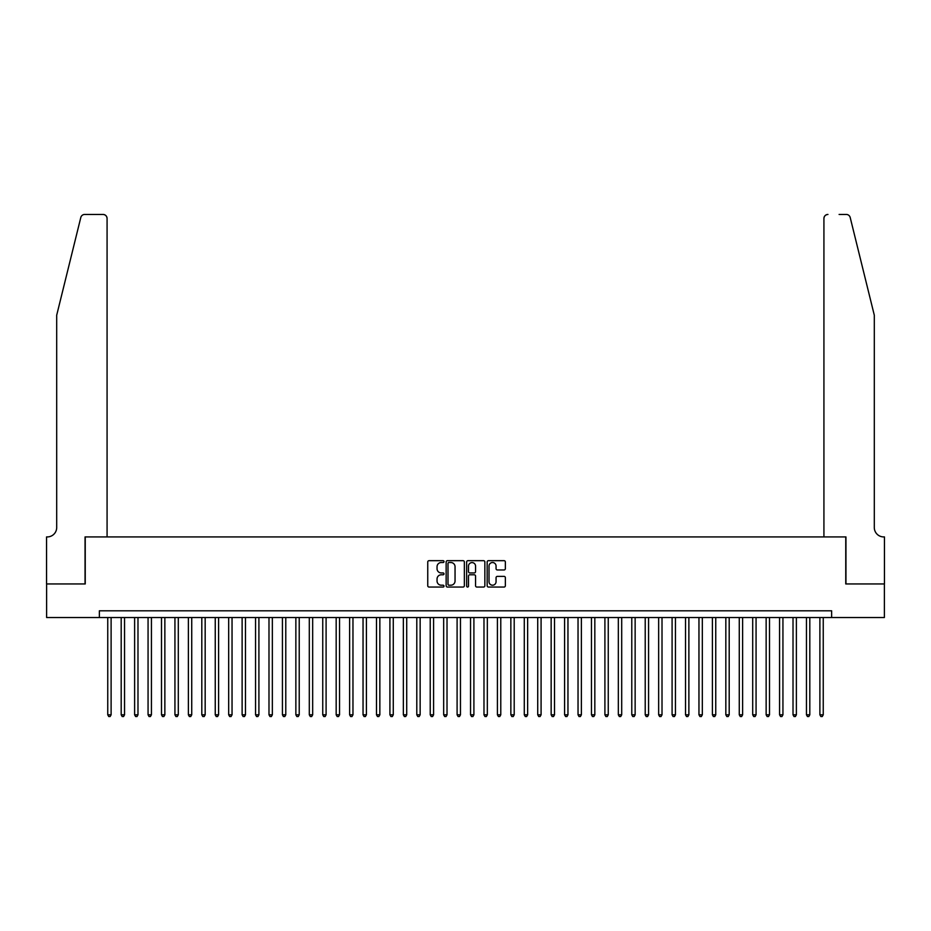 <?xml version="1.0" encoding="UTF-8"?>
<svg xmlns="http://www.w3.org/2000/svg" width="931" height="931" viewBox="0 0 931 931"><rect width="100%" height="100%" fill="white"/><g stroke="black" fill="none" stroke-linecap="round" stroke-linejoin="round"><path stroke-width="1.4" d="M444.006 561.602A0.919 0.919 0 0 0 443.075 560.671L429.063 560.671A1.315 1.315 0 0 0 427.748 561.998L427.748 585.739A1.315 1.315 0 0 0 429.063 587.054L443.075 587.054A0.919 0.919 0 0 0 444.006 586.134A0.919 0.919 0 0 0 443.075 585.203L441.271 585.203A4.224 4.224 0 0 1 437.046 580.991L437.046 579.012A4.224 4.224 0 0 1 441.271 574.788L443.075 574.788A0.919 0.919 0 0 0 444.006 573.868A0.919 0.919 0 0 0 443.075 572.937L441.271 572.937A4.224 4.224 0 0 1 437.046 568.725L437.046 566.746A4.224 4.224 0 0 1 441.271 562.522L443.075 562.522A0.919 0.919 0 0 0 444.006 561.602M504.043 569.97A1.315 1.315 0 0 0 505.358 568.655L505.358 561.998A1.315 1.315 0 0 0 504.043 560.671L488.484 560.671A1.315 1.315 0 0 0 487.157 561.998L487.157 585.739A1.315 1.315 0 0 0 488.484 587.054L504.043 587.054A1.315 1.315 0 0 0 505.358 585.739L505.358 577.686A1.315 1.315 0 0 0 504.043 576.37L497.387 576.37A1.315 1.315 0 0 0 496.06 577.686L496.06 581.677A3.526 3.526 0 0 1 492.534 585.203A3.526 3.526 0 0 1 489.008 581.677L489.008 566.048A3.526 3.526 0 0 1 492.534 562.522A3.526 3.526 0 0 1 496.06 566.048L496.06 568.655A1.315 1.315 0 0 0 497.387 569.97L504.043 569.97M99.361 617.532L46.62 617.532L46.62 583.946L85.245 583.946L85.245 536.919L845.755 536.919L845.755 583.946L884.38 583.946L884.38 617.532L831.639 617.532L831.639 610.817L99.361 610.817L99.361 617.532L831.639 617.532M464.348 561.998A1.315 1.315 0 0 0 463.033 560.671L447.462 560.671A1.315 1.315 0 0 0 446.147 561.998L446.147 585.739A1.315 1.315 0 0 0 447.462 587.054L463.033 587.054A1.315 1.315 0 0 0 464.348 585.739L464.348 561.998M467.967 560.671L483.538 560.671A1.315 1.315 0 0 1 484.853 561.998L484.853 585.739A1.315 1.315 0 0 1 483.538 587.054L476.87 587.054A1.315 1.315 0 0 1 475.555 585.739L475.555 576.103A1.315 1.315 0 0 0 474.24 574.788L469.818 574.788A1.315 1.315 0 0 0 468.502 576.103L468.502 586.134A0.919 0.919 0 0 1 467.571 587.054A0.919 0.919 0 0 1 466.652 586.134L466.652 561.998A1.315 1.315 0 0 1 467.967 560.671M448.917 562.522A0.919 0.919 0 0 0 447.997 563.441L447.997 584.284A0.919 0.919 0 0 0 448.917 585.203L450.825 585.203A4.224 4.224 0 0 0 455.05 580.991L455.05 566.746A4.224 4.224 0 0 0 450.825 562.522L448.917 562.522M475.555 566.118A3.526 3.526 0 0 0 472.029 562.592A3.526 3.526 0 0 0 468.502 566.118L468.502 571.622A1.315 1.315 0 0 0 469.818 572.937L474.24 572.937A1.315 1.315 0 0 0 475.555 571.622L475.555 566.118M107.752 617.532L107.752 714.81L111.115 714.81L111.115 617.532M111.115 714.81L110.102 716.556L108.764 716.556L107.752 714.81M80.799 217.505C81.823 215.294 81.823 215.294 80.799 217.505C81.823 215.294 81.823 215.294 80.799 217.505L56.698 315.213L56.698 527.505A9.403 9.403 0 0 1 47.295 536.919L46.55 536.919L46.55 583.946L85.047 583.946L85.047 536.919L107.077 536.919L107.077 218.471A4.027 4.027 0 0 0 103.05 214.444L84.709 214.444A4.027 4.027 0 0 0 80.799 217.505M91.901 214.444L103.05 214.444C105.482 214.7 106.821 216.039 107.077 218.471L107.077 536.919M56.698 527.505A9.403 9.403 0 0 1 47.295 536.919M866.912 285.258L850.201 217.505L874.302 315.213L874.302 527.505A9.403 9.403 0 0 0 883.705 536.919L884.45 536.919L884.45 583.946L845.953 583.946L845.953 536.919L823.923 536.919L823.923 218.471L823.923 536.919M839.099 214.444L846.291 214.444A4.027 4.027 0 0 1 850.201 217.505M827.95 214.444A4.027 4.027 0 0 0 823.923 218.471C824.179 216.039 825.518 214.7 827.95 214.444M874.302 527.505A9.403 9.403 0 0 0 883.705 536.919M121.193 617.532L121.193 714.81L124.545 714.81L124.545 617.532M124.545 714.81L123.544 716.556L122.194 716.556L121.193 714.81M134.623 617.532L134.623 714.81L137.986 714.81L137.986 617.532M137.986 714.81L136.973 716.556L135.635 716.556L134.623 714.81M148.064 617.532L148.064 714.81L151.427 714.81L151.427 617.532M151.427 714.81L150.415 716.556L149.065 716.556L148.064 714.81M161.494 617.532L161.494 714.81L164.857 714.81L164.857 617.532M164.857 714.81L163.856 716.556L162.506 716.556L161.494 714.81M174.935 617.532L174.935 714.81L178.298 714.81L178.298 617.532M178.298 714.81L177.286 716.556L175.947 716.556L174.935 714.81M188.376 617.532L188.376 714.81L191.728 714.81L191.728 617.532M191.728 714.81L190.727 716.556L189.377 716.556L188.376 714.81M201.806 617.532L201.806 714.81L205.169 714.81L205.169 617.532M205.169 714.81L204.157 716.556L202.818 716.556L201.806 714.81M215.247 617.532L215.247 714.81L218.599 714.81L218.599 617.532M218.599 714.81L217.598 716.556L216.248 716.556L215.247 714.81M228.677 617.532L228.677 714.81L232.04 714.81L232.04 617.532M232.04 714.81L231.028 716.556L229.689 716.556L228.677 714.81M242.118 617.532L242.118 714.81L245.481 714.81L245.481 617.532M245.481 714.81L244.469 716.556L243.131 716.556L242.118 714.81M255.56 617.532L255.56 714.81L258.911 714.81L258.911 617.532M258.911 714.81L257.91 716.556L256.56 716.556L255.56 714.81M268.989 617.532L268.989 714.81L272.352 714.81L272.352 617.532M272.352 714.81L271.34 716.556L270.002 716.556L268.989 714.81M282.43 617.532L282.43 714.81L285.782 714.81L285.782 617.532M285.782 714.81L284.781 716.556L283.431 716.556L282.43 714.81M295.86 617.532L295.86 714.81L299.223 714.81L299.223 617.532M299.223 714.81L298.211 716.556L296.873 716.556L295.86 714.81M309.301 617.532L309.301 714.81L312.665 714.81L312.665 617.532M312.665 714.81L311.652 716.556L310.314 716.556L309.301 714.81M322.743 617.532L322.743 714.81L326.094 714.81L326.094 617.532M326.094 714.81L325.094 716.556L323.744 716.556L322.743 714.81M336.172 617.532L336.172 714.81L339.536 714.81L339.536 617.532M339.536 714.81L338.523 716.556L337.185 716.556L336.172 714.81M349.614 617.532L349.614 714.81L352.965 714.81L352.965 617.532M352.965 714.81L351.965 716.556L350.615 716.556L349.614 714.81M363.043 617.532L363.043 714.81L366.407 714.81L366.407 617.532M366.407 714.81L365.394 716.556L364.056 716.556L363.043 714.81M376.485 617.532L376.485 714.81L379.848 714.81L379.848 617.532M379.848 714.81L378.836 716.556L377.486 716.556L376.485 714.81M389.914 617.532L389.914 714.81L393.278 714.81L393.278 617.532M393.278 714.81L392.277 716.556L390.927 716.556L389.914 714.81M403.356 617.532L403.356 714.81L406.719 714.81L406.719 617.532M406.719 714.81L405.707 716.556L404.368 716.556L403.356 714.81M416.797 617.532L416.797 714.81L420.149 714.81L420.149 617.532M420.149 714.81L419.148 716.556L417.798 716.556L416.797 714.81M430.227 617.532L430.227 714.81L433.59 714.81L433.59 617.532M433.59 714.81L432.578 716.556L431.239 716.556L430.227 714.81M443.668 617.532L443.668 714.81L447.02 714.81L447.02 617.532M447.02 714.81L446.019 716.556L444.669 716.556L443.668 714.81M457.098 617.532L457.098 714.81L460.461 714.81L460.461 617.532M460.461 714.81L459.449 716.556L458.11 716.556L457.098 714.81M470.539 617.532L470.539 714.81L473.902 714.81L473.902 617.532M473.902 714.81L472.89 716.556L471.552 716.556L470.539 714.81M483.98 617.532L483.98 714.81L487.332 714.81L487.332 617.532M487.332 714.81L486.331 716.556L484.981 716.556L483.98 714.81M497.41 617.532L497.41 714.81L500.773 714.81L500.773 617.532M500.773 714.81L499.761 716.556L498.422 716.556L497.41 714.81M510.851 617.532L510.851 714.81L514.203 714.81L514.203 617.532M514.203 714.81L513.202 716.556L511.852 716.556L510.851 714.81M524.281 617.532L524.281 714.81L527.644 714.81L527.644 617.532M527.644 714.81L526.632 716.556L525.293 716.556L524.281 714.81M537.722 617.532L537.722 714.81L541.086 714.81L541.086 617.532M541.086 714.81L540.073 716.556L538.723 716.556L537.722 714.81M551.152 617.532L551.152 714.81L554.515 714.81L554.515 617.532M554.515 714.81L553.514 716.556L552.164 716.556L551.152 714.81M564.593 617.532L564.593 714.81L567.957 714.81L567.957 617.532M567.957 714.81L566.944 716.556L565.606 716.556L564.593 714.81M578.035 617.532L578.035 714.81L581.386 714.81L581.386 617.532M581.386 714.81L580.385 716.556L579.035 716.556L578.035 714.81M591.464 617.532L591.464 714.81L594.828 714.81L594.828 617.532M594.828 714.81L593.815 716.556L592.477 716.556L591.464 714.81M604.906 617.532L604.906 714.81L608.257 714.81L608.257 617.532M608.257 714.81L607.256 716.556L605.906 716.556L604.906 714.81M618.335 617.532L618.335 714.81L621.699 714.81L621.699 617.532M621.699 714.81L620.686 716.556L619.348 716.556L618.335 714.81M631.777 617.532L631.777 714.81L635.14 714.81L635.14 617.532M635.14 714.81L634.127 716.556L632.789 716.556L631.777 714.81M645.218 617.532L645.218 714.81L648.57 714.81L648.57 617.532M648.57 714.81L647.569 716.556L646.219 716.556L645.218 714.81M658.648 617.532L658.648 714.81L662.011 714.81L662.011 617.532M662.011 714.81L660.998 716.556L659.66 716.556L658.648 714.81M672.089 617.532L672.089 714.81L675.441 714.81L675.441 617.532M675.441 714.81L674.44 716.556L673.09 716.556L672.089 714.81M685.519 617.532L685.519 714.81L688.882 714.81L688.882 617.532M688.882 714.81L687.869 716.556L686.531 716.556L685.519 714.81M698.96 617.532L698.96 714.81L702.323 714.81L702.323 617.532M702.323 714.81L701.311 716.556L699.972 716.556L698.96 714.81M712.401 617.532L712.401 714.81L715.753 714.81L715.753 617.532M715.753 714.81L714.752 716.556L713.402 716.556L712.401 714.81M725.831 617.532L725.831 714.81L729.194 714.81L729.194 617.532M729.194 714.81L728.182 716.556L726.843 716.556L725.831 714.81M739.272 617.532L739.272 714.81L742.624 714.81L742.624 617.532M742.624 714.81L741.623 716.556L740.273 716.556L739.272 714.81M752.702 617.532L752.702 714.81L756.065 714.81L756.065 617.532M756.065 714.81L755.053 716.556L753.714 716.556L752.702 714.81M766.143 617.532L766.143 714.81L769.506 714.81L769.506 617.532M769.506 714.81L768.494 716.556L767.144 716.556L766.143 714.81M779.573 617.532L779.573 714.81L782.936 714.81L782.936 617.532M782.936 714.81L781.935 716.556L780.585 716.556L779.573 714.81M793.014 617.532L793.014 714.81L796.377 714.81L796.377 617.532M796.377 714.81L795.365 716.556L794.027 716.556L793.014 714.81M806.455 617.532L806.455 714.81L809.807 714.81L809.807 617.532M809.807 714.81L808.806 716.556L807.456 716.556L806.455 714.81M819.885 617.532L819.885 714.81L823.248 714.81L823.248 617.532M823.248 714.81L822.236 716.556L820.898 716.556L819.885 714.81"/></g></svg>

